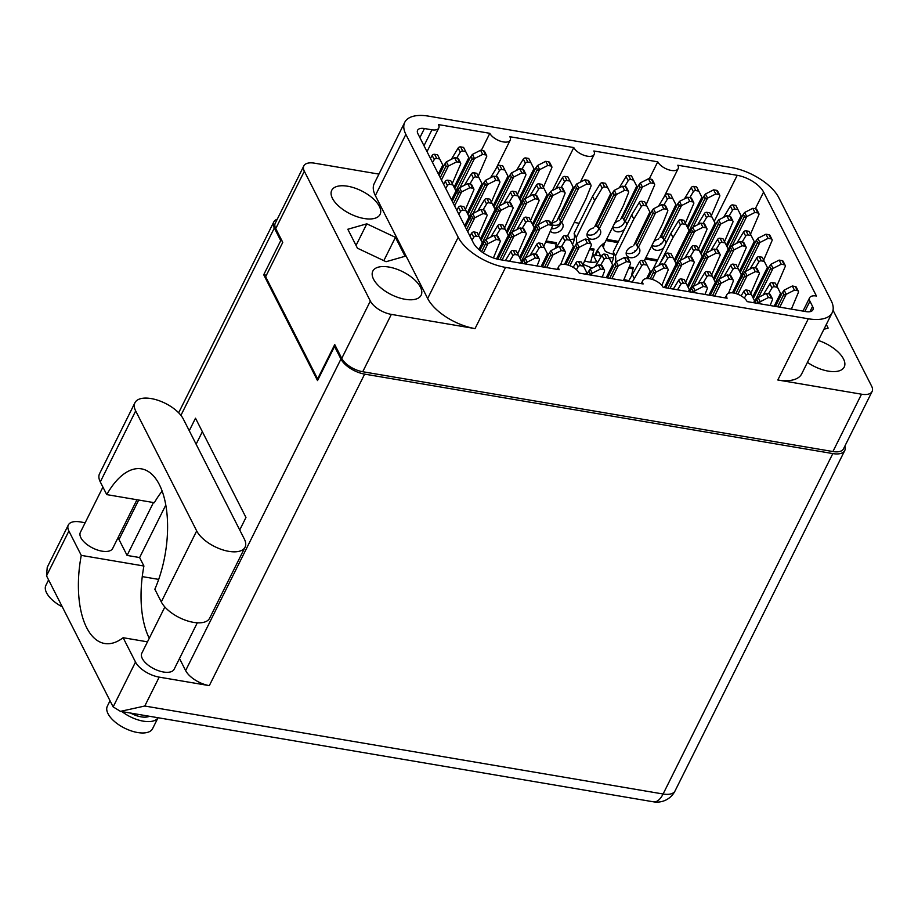 <?xml version="1.0" encoding="UTF-8"?>
<svg xmlns="http://www.w3.org/2000/svg" width="918" height="918" viewBox="0 0 918 918"><rect width="100%" height="100%" fill="white"/><g stroke="black" fill="none" stroke-linecap="round" stroke-linejoin="round"><path stroke-width="1.38" d="M807.438 362.358A27.001 12.806 26.5 0 0 844.216 367.028A27.001 12.806 26.5 0 0 843.493 358.961A27.001 12.806 26.5 0 0 818.351 340.475M373.546 279.198A27.001 12.806 26.5 0 0 398.286 297.547A27.001 12.806 26.5 0 0 421.144 295.217A27.001 12.806 26.5 0 0 420.421 287.15A27.001 12.806 26.5 0 0 395.681 268.79A27.001 12.806 26.5 0 0 372.823 271.12A27.001 12.806 26.5 0 0 373.546 279.198M332.465 198.403A27.001 12.806 26.5 0 0 357.205 216.751A27.001 12.806 26.5 0 0 380.063 214.422A27.001 12.806 26.5 0 0 379.341 206.355A27.001 12.806 26.5 0 0 354.6 187.995A27.001 12.806 26.5 0 0 331.742 190.324A27.001 12.806 26.5 0 0 332.465 198.403M597.021 250.832L597.779 250.958A18.773 8.905 -153.5 0 1 599.454 253.529A18.773 8.905 -153.5 0 1 600.326 255.961L593.085 254.734L596.654 261.745A18.773 8.905 -153.5 0 1 584.858 261.01M424.001 145.721L431.942 129.805L424.426 128.531A11.555 5.474 -153.5 0 0 417.598 130.276A11.555 5.474 -153.5 0 0 417.908 133.73L473.378 242.845A22.525 10.683 -153.5 0 0 499.782 259.622L559.177 269.708A11.555 5.474 26.5 0 1 558.867 266.254A11.555 5.474 26.5 0 1 568.644 265.256A11.555 5.474 26.5 0 1 579.235 273.116L643.139 283.96A11.555 5.474 -153.5 0 1 642.83 280.506A11.555 5.474 -153.5 0 1 652.606 279.508A11.555 5.474 -153.5 0 1 663.198 287.368L727.102 298.212A11.555 5.474 -153.5 0 1 726.792 294.758A11.555 5.474 -153.5 0 1 736.569 293.76A11.555 5.474 -153.5 0 1 747.16 301.609L806.05 311.615A11.555 5.474 -153.5 0 0 812.878 309.859A11.555 5.474 -153.5 0 0 812.568 306.405L809.94 301.23L804.856 311.409M705.632 244.854A22.525 10.683 26.5 0 0 704.817 244.658M660.237 237.028L662.589 237.429M636.782 239.357A11.555 5.474 26.5 0 0 637.631 239.483M574.232 222.431L579.155 223.269M595.071 225.966L597.423 226.367M551.603 224.841A11.555 5.474 26.5 0 0 559.785 223.372L560.703 221.536M536.915 216.097L537.764 216.235M469.706 210.979A11.555 5.474 -153.5 0 1 468.857 210.853M607.567 277.867A41.872 19.852 26.5 0 0 606.913 277.362M591.995 268.171A41.872 19.852 26.5 0 0 583.125 264.476M567.657 260.873A41.872 19.852 26.5 0 0 566.785 260.792M635.141 251.417L634.854 250.843A18.773 8.905 -153.5 0 1 636.071 250.522M651.08 272.382A18.773 8.905 -153.5 0 1 650.196 272.13M611.629 269.708L610.791 269.571M609.208 258.153A18.773 8.905 -153.5 0 1 613.419 257.694M628.819 280.587A18.773 8.905 -153.5 0 1 624.022 279.485M595.977 232.942L595.69 232.369A18.773 8.905 -153.5 0 1 596.907 232.047M613.649 254.332A18.773 8.905 -153.5 0 1 605.352 251.383L602.001 244.796M700.308 262.479L700.021 261.905A18.773 8.905 -153.5 0 1 701.042 261.619M713.481 288.378L713.183 287.804A18.773 8.905 -153.5 0 1 714.204 287.518M572.465 251.234L571.627 251.096M570.044 239.678A18.773 8.905 -153.5 0 1 574.255 239.208M506.38 241.4L506.093 240.826A18.773 8.905 -153.5 0 1 507.115 240.539M467.216 222.913L466.929 222.34A18.773 8.905 -153.5 0 1 467.95 222.064M493.218 215.501L492.92 214.927A18.773 8.905 -153.5 0 1 493.953 214.64M480.389 248.812L480.091 248.239A18.773 8.905 -153.5 0 1 481.124 247.952M532.383 233.975L532.096 233.401A18.773 8.905 -153.5 0 1 533.117 233.126M548.321 254.94A18.773 8.905 -153.5 0 1 547.438 254.688M648.464 277.626L648.016 276.743A18.773 8.905 -153.5 0 1 649.049 276.456M661.144 244.004L660.845 243.431A18.773 8.905 -153.5 0 1 662.073 243.109M674.305 269.903L674.019 269.318A18.773 8.905 -153.5 0 1 675.04 269.043M431.942 129.805A11.555 5.474 26.5 0 0 438.77 128.05A11.555 5.474 26.5 0 0 438.46 124.596L489.833 133.317A11.555 5.474 -153.5 0 0 500.413 141.177A11.555 5.474 -153.5 0 0 510.201 140.179A11.555 5.474 -153.5 0 0 509.892 136.725L573.796 147.569A11.555 5.474 26.5 0 0 584.376 155.429A11.555 5.474 26.5 0 0 594.164 154.431A11.555 5.474 26.5 0 0 593.854 150.977L657.758 161.82L649.244 178.907M657.758 161.82A11.555 5.474 26.5 0 0 668.338 169.681A11.555 5.474 26.5 0 0 678.127 168.683A11.555 5.474 26.5 0 0 677.817 165.229L737.211 175.315A22.525 10.683 -153.5 0 1 763.604 192.091L755.307 208.73M573.796 147.569L552.372 190.542M489.833 133.317L481.319 150.403M833.028 310.238L871.618 386.134A17.901 8.492 26.5 0 1 872.1 391.481L843.516 448.822A17.901 8.492 -153.5 0 1 832.924 451.541L362.736 371.733A17.901 8.492 -153.5 0 1 341.76 358.399L334.737 344.583L317.605 378.939L265.635 276.743L282.767 242.375L275.744 228.571A17.901 8.492 -153.5 0 1 275.262 223.212L303.858 165.871A17.901 8.492 26.5 0 0 304.34 171.23L370.344 301.047A17.901 8.492 26.5 0 0 391.332 314.392L475.042 328.598A40.426 19.163 -153.5 0 1 427.662 298.476L375.347 195.58A40.426 19.163 -153.5 0 1 374.257 183.497L404.769 122.289A40.426 19.163 26.5 0 0 405.871 134.372L375.347 195.58M832.924 451.541L861.52 394.201L777.81 379.995L808.322 318.776L505.554 267.39L475.042 328.598M378.939 174.11L314.438 163.163A17.901 8.492 26.5 0 0 303.858 165.871M404.769 122.289A40.426 19.163 26.5 0 1 428.672 116.161L731.439 167.546A40.426 19.163 26.5 0 1 778.808 197.668L831.123 300.565A40.426 19.163 26.5 0 1 832.213 312.648A40.426 19.163 26.5 0 1 808.322 318.776M802.986 311.087L809.619 297.776A11.555 5.474 26.5 0 1 816.446 296.021L763.604 192.091M809.619 297.776A11.555 5.474 26.5 0 0 809.94 301.23M427.662 298.476L458.185 237.269L405.871 134.372M458.185 237.269A40.426 19.163 26.5 0 0 505.554 267.39M597.779 250.958L595.679 255.17M593.085 254.734L592.73 255.445M632.25 273.208L631.894 273.92M318.282 379.054L317.605 378.939M395.44 237.349L366.81 223.831L347.819 229.259L357.446 248.204L386.076 261.71L405.067 256.283L395.44 237.349L383.816 260.655M823.916 329.298L828.139 328.093L826.315 324.502M832.213 312.648L801.701 373.856A40.426 19.163 -153.5 0 1 777.81 379.995M861.52 394.201A17.901 8.492 26.5 0 0 872.1 391.481M356.046 245.439L366.81 223.831M438.62 174.466L442.786 165.068L438.356 173.95M441.443 180.02L448.42 166.02A6.357 4.716 -27 0 1 448.5 165.986L456.671 161.832L459.62 162.337A2.02 1.503 -27 0 1 460.641 164.081L452.23 183.623M432.527 162.475L434.26 159.606A2.02 1.503 -27 0 1 436.727 158.447L439.688 158.952L442.763 165.011A6.357 4.716 -27 0 1 442.786 165.068M430.416 158.332L432.149 155.463A2.02 1.503 -27 0 1 434.627 154.304L437.576 154.809L439.688 158.952M448.42 166.02L445.655 166.892C446.274 165.114 445.873 164.333 444.461 164.563L446.32 161.878A6.357 4.716 -27 0 1 446.389 161.843L454.559 157.689L457.52 158.194A2.02 1.503 -27 0 1 458.518 158.86L460.629 163.014M456.671 161.832L454.559 157.689M439.079 175.372L444.461 164.563M440.261 177.702L445.655 166.892M151.16 398.573A27.437 13.001 -153.5 0 1 183.302 419.01L244.314 539.004A27.437 13.001 26.5 0 1 245.049 547.197A27.437 13.001 26.5 0 1 221.823 549.561A27.437 13.001 26.5 0 1 196.693 530.914L135.68 410.931A27.437 13.001 -153.5 0 1 134.946 402.727A27.437 13.001 -153.5 0 1 151.16 398.573M130.597 713.079A18.05 8.56 26.5 0 0 141.12 716.843A18.05 8.56 26.5 0 0 149.427 716.269M158.034 717.738L152.572 728.708A25.268 11.98 -153.5 0 1 137.643 732.53A25.268 11.98 -153.5 0 1 114.406 721.422A25.268 11.98 -153.5 0 1 107.349 706.16L110.034 700.755M158.022 717.727A25.268 11.98 -153.5 0 1 143.311 721.158A25.268 11.98 -153.5 0 1 122.014 711.622M62.298 606.855A25.268 11.98 -153.5 0 1 45.9 585.305L48.597 579.901M102.919 487.114L80.382 532.325A18.05 8.56 26.5 0 0 85.431 543.226A18.05 8.56 26.5 0 0 102.024 551.167A18.05 8.56 26.5 0 0 112.684 548.425L136.966 499.736M164.861 606.982L141.831 653.168A18.05 8.56 26.5 0 0 146.869 664.07A18.05 8.56 26.5 0 0 163.461 672.01A18.05 8.56 26.5 0 0 174.133 669.279L197.301 622.794M162.188 491.107A79.418 37.672 99.6 0 0 154.362 502.697L106.74 494.607L100.291 481.927A27.437 13.001 -153.5 0 1 99.546 473.722L134.946 402.727M85.156 522.744L80.279 521.917A20.219 9.582 26.5 0 0 68.334 524.981L47.243 567.301L46.531 575.85L113.155 706.894L135.508 662.062L123.127 637.712L147.477 641.843M135.508 662.062A20.219 9.582 26.5 0 0 159.193 677.128L209.315 685.631A20.219 9.582 -153.5 0 1 185.631 670.576L179.503 658.516M159.193 677.128L144.78 706.022L663.094 794.001L832.821 453.584L364.641 374.119L209.315 685.631M832.821 453.584A20.219 9.582 26.5 0 0 844.767 450.52A20.219 9.582 26.5 0 0 844.881 446.068M185.631 670.576L340.945 359.053L334.542 346.453L335.793 346.671M340.945 359.053A20.219 9.582 26.5 0 0 364.641 374.119M277.27 219.207A20.219 9.582 26.5 0 0 273.782 221.984A20.219 9.582 26.5 0 0 274.321 228.02L280.736 240.619L281.987 240.837M334.542 346.453L317.525 380.58L263.718 274.757L280.736 240.619M149.267 638.262A79.705 37.81 99.6 0 1 143.919 566.016L139.616 557.547L127.086 555.424L119.007 539.532A20.219 9.582 -153.5 0 1 118.192 537.397M127.086 555.424L153.455 502.536M189.257 430.726L195.5 418.206L245.967 517.477L239.724 529.996M142.267 576.607L158.699 579.396M139.616 557.547L165.825 504.98M196.119 444.22L202.362 431.701M263.718 274.757L266.404 275.216M68.334 524.981A20.219 9.582 26.5 0 0 68.884 531.029L46.531 575.85M143.919 566.016L81.266 555.379L68.884 531.029M81.266 555.379A79.705 37.81 -80.4 0 0 104.629 643.495A79.705 37.81 -80.4 0 0 123.127 637.712M144.78 706.022L120.476 711.358L113.155 706.894M106.74 494.607A79.418 37.672 -80.4 0 1 141.464 468.857A79.418 37.672 -80.4 0 1 154.844 589.23L161.293 601.91A27.437 13.001 26.5 0 0 186.423 620.557A27.437 13.001 26.5 0 0 209.648 618.193L245.049 547.197M754.068 302.791L770.236 269.307C770.856 267.528 770.466 266.748 769.055 266.977L770.902 264.292A6.357 4.716 -27 0 1 770.982 264.258L779.153 260.104L782.102 260.609A2.02 1.503 -27 0 1 783.111 261.286L785.211 265.428A2.02 1.503 -27 0 1 785.234 266.495L776.812 286.037M759.22 303.663L760.173 301.758A6.357 4.716 -27 0 1 760.253 301.712L768.423 297.558L771.372 298.063A2.02 1.503 -27 0 1 772.394 299.819L770.145 305.51M753.598 302.711L754.55 300.794A6.357 4.716 -27 0 0 754.516 300.737L749.329 290.536L746.38 290.031A2.02 1.503 -27 0 0 743.913 291.19L741.101 295.837M744.314 298.155L746.013 295.332A2.02 1.503 -27 0 1 748.491 294.173L751.44 294.678M760.173 301.758L757.407 302.63C758.027 300.84 757.625 300.06 756.225 300.289L758.073 297.604A6.357 4.716 -27 0 1 758.142 297.57L766.323 293.416L769.273 293.921A2.02 1.503 -27 0 1 770.282 294.598L772.382 298.74M768.423 297.558L766.323 293.416M754.906 302.929L756.225 300.289M757.075 303.296L757.407 302.63M674.569 260.597L704.749 199.045C705.357 197.255 704.967 196.475 703.555 196.704L705.403 194.019A6.357 4.716 -27 0 1 705.483 193.985L713.653 189.831L716.602 190.336A2.02 1.503 -27 0 1 717.612 191.013L719.723 195.155A2.02 1.503 -27 0 1 719.735 196.222L711.312 215.764M673.353 270.592A7.218 5.359 153 0 0 674.868 269.387M670.542 276.238A7.218 5.359 153 0 0 671.483 276.18M680.272 260.379L694.674 231.485A6.357 4.716 -27 0 1 694.754 231.439L702.924 227.285L705.873 227.79A2.02 1.503 -27 0 1 706.906 229.546L698.483 249.076M674.305 260.092L689.051 230.521A6.357 4.716 -27 0 0 689.016 230.464L683.83 220.263L680.881 219.758A2.02 1.503 -27 0 0 678.413 220.917L670.886 233.367L653.26 268.722M660.294 262.961L672.986 237.51L680.513 225.059A2.02 1.503 -27 0 1 682.992 223.912L685.941 224.405M666.193 284.982L667.03 285.119M694.674 231.485L691.908 232.357C692.528 230.567 692.126 229.798 690.726 230.016L692.574 227.343A6.357 4.716 -27 0 1 692.654 227.297L700.824 223.143L703.773 223.648A2.02 1.503 -27 0 1 704.783 224.325L706.883 228.467M675.992 264.281L677.541 265.841M672.986 237.51L670.886 233.367M702.924 227.285L700.824 223.143M675.028 261.504L690.726 230.016M676.21 263.833L691.908 232.357M666.434 286.313L665.596 286.164M739.736 271.659L754.217 241.583L739.472 271.143M738.52 281.654A7.218 5.359 153 0 0 740.034 280.449M735.708 287.3A7.218 5.359 153 0 0 736.649 287.242M745.439 271.441L759.84 242.547A6.357 4.716 -27 0 1 759.92 242.501L768.091 238.347L771.04 238.852A2.02 1.503 -27 0 1 772.061 240.608L763.65 260.138M742.134 241.985L745.68 236.121A2.02 1.503 -27 0 1 748.159 234.962L751.108 235.467L754.183 241.526A6.357 4.716 -27 0 1 754.217 241.583M736.741 243.27L743.58 231.979A2.02 1.503 -27 0 1 746.047 230.82L748.996 231.325L751.108 235.467M759.84 242.547L757.075 243.419C757.694 241.629 757.293 240.849 755.893 241.078L757.74 238.405A6.357 4.716 -27 0 1 757.809 238.359L765.979 234.205L768.94 234.71A2.02 1.503 -27 0 1 769.938 235.387L772.049 239.529M741.159 275.343L742.708 276.903M768.091 238.347L765.979 234.205M740.195 272.566L755.893 241.078M732.426 292.853L757.075 243.419M688.902 291.729L705.081 258.256C705.69 256.466 705.299 255.686 703.888 255.915L705.735 253.23A6.357 4.716 -27 0 1 705.816 253.196L713.986 249.042L716.935 249.547A2.02 1.503 -27 0 1 717.945 250.224L720.056 254.366A2.02 1.503 -27 0 1 720.068 255.433L711.645 274.975M694.065 292.601L695.018 290.696A6.357 4.716 -27 0 1 695.087 290.65L703.257 286.496L706.206 287.001A2.02 1.503 -27 0 1 707.239 288.757L704.978 294.46M688.431 291.649L689.384 289.732A6.357 4.716 -27 0 0 689.349 289.675L684.162 279.474L681.213 278.969A2.02 1.503 -27 0 0 678.746 280.128L673.33 289.078M677.507 289.79L680.846 284.27A2.02 1.503 -27 0 1 683.325 283.111L686.274 283.616M695.018 290.696L692.241 291.568C692.86 289.778 692.47 289.009 691.059 289.227L692.906 286.554A6.357 4.716 -27 0 1 692.987 286.508L701.157 282.354L704.106 282.859A2.02 1.503 -27 0 1 705.116 283.536L707.216 287.678M703.257 286.496L701.157 282.354M689.739 291.867L691.059 289.227M691.908 292.234L692.241 291.568M732.92 292.899L741.377 274.895A6.357 4.716 -27 0 0 741.354 274.849L736.167 264.636L733.218 264.143A2.02 1.503 -27 0 0 730.739 265.291L723.912 276.582M737.854 294.23L747.011 275.859A6.357 4.716 -27 0 1 747.091 275.813L755.262 271.671L758.211 272.164A2.02 1.503 -27 0 1 759.232 273.92L750.809 293.45M729.305 275.308L732.851 269.433A2.02 1.503 -27 0 1 735.318 268.286L738.267 268.779M747.011 275.859L744.246 276.731C744.865 274.952 744.464 274.172 743.052 274.39L744.9 271.717A6.357 4.716 -27 0 1 744.98 271.671L753.15 267.517L756.099 268.022A2.02 1.503 -27 0 1 757.109 268.699L759.22 272.841M755.262 271.671L753.15 267.517M733.757 293.037L743.052 274.39M735.857 293.542L744.246 276.731M664.861 287.644L676.21 263.845L664.38 287.563M670.014 288.516L681.845 264.797A6.357 4.716 -27 0 1 681.925 264.763L690.095 260.609L693.044 261.102A2.02 1.503 -27 0 1 694.065 262.858L685.654 282.388M664.139 264.246L667.684 258.383A2.02 1.503 -27 0 1 670.151 257.224L673.112 257.717L676.187 263.787A6.357 4.716 -27 0 1 676.21 263.845M658.745 265.52L665.573 254.24A2.02 1.503 -27 0 1 668.052 253.081L671.001 253.575L673.112 257.717M681.845 264.797L679.079 265.669C679.699 263.891 679.297 263.11 677.886 263.328L679.745 260.655A6.357 4.716 -27 0 1 679.813 260.609L687.984 256.466L690.933 256.96A2.02 1.503 -27 0 1 691.942 257.637L694.054 261.779M690.095 260.609L687.984 256.466M665.699 287.793L677.886 263.328M667.868 288.16L679.079 265.669M713.734 279.072L743.913 217.52C744.521 215.741 744.131 214.961 742.719 215.179L744.567 212.506A6.357 4.716 -27 0 1 744.647 212.46L752.817 208.317L755.766 208.811A2.02 1.503 -27 0 1 756.776 209.488L758.888 213.63A2.02 1.503 -27 0 1 758.899 214.709L750.476 234.239M712.529 289.078A7.218 5.359 153 0 0 714.032 287.873M709.717 294.712A7.218 5.359 153 0 0 710.647 294.655M719.437 278.865L733.849 249.96A6.357 4.716 -27 0 1 733.918 249.925L742.088 245.772L745.049 246.265A2.02 1.503 -27 0 1 746.07 248.021L737.647 267.551M713.47 278.567L728.215 249.007A6.357 4.716 -27 0 0 728.181 248.95L722.994 238.737L720.045 238.244A2.02 1.503 -27 0 0 717.578 239.403L710.75 250.694M716.132 249.409L719.678 243.545A2.02 1.503 -27 0 1 722.156 242.386L725.105 242.891M733.849 249.96L731.072 250.832C731.692 249.053 731.302 248.273 729.89 248.503L731.738 245.817A6.357 4.716 -27 0 1 731.818 245.783L739.988 241.629L742.937 242.123A2.02 1.503 -27 0 1 743.947 242.8L746.047 246.942M715.156 282.755L716.717 284.328M742.088 245.772L739.988 241.629M714.193 279.979L729.89 248.503M708.994 295.137L731.072 250.832M594.657 226.815L610.711 193.572L594.657 226.815M593.579 227.928A7.218 5.359 153 0 0 587.6 232.426A7.218 5.359 153 0 0 587.428 236.764A7.218 5.359 153 0 0 593.648 239.15A7.218 5.359 153 0 0 600.131 234.56A7.218 5.359 153 0 0 600.303 230.223A7.218 5.359 153 0 0 599.213 228.892L616.345 194.524A6.357 4.716 -27 0 1 616.426 194.49L624.596 190.336L627.545 190.829A2.02 1.503 -27 0 1 628.566 192.585L623.483 205.448L605.065 242.386A23.099 17.132 153 0 0 596.298 252.163A23.099 17.132 153 0 0 595.116 255.078M587.015 234.365A7.218 5.359 153 0 0 598.02 230.407A7.218 5.359 153 0 0 598.628 228.238M576.171 244.314A23.099 17.132 153 0 0 576.24 237.498L594.657 200.549L602.185 188.11A2.02 1.503 -27 0 1 604.652 186.951L607.613 187.456L610.688 193.514A6.357 4.716 -27 0 1 610.711 193.572M590.125 248.411L594.107 249.088L590.618 262.215M572.476 244.475A23.099 17.132 153 0 0 574.129 233.356L592.546 196.406L600.074 183.967A2.02 1.503 -27 0 1 602.552 182.808L605.501 183.302L607.613 187.456M616.345 194.524L613.58 195.396C614.199 193.618 613.798 192.837 612.386 193.067L614.245 190.382A6.357 4.716 -27 0 1 614.314 190.347L622.484 186.193L625.445 186.687A2.02 1.503 -27 0 1 626.443 187.364L628.555 191.506M612.386 193.067L596.47 224.99L599.213 228.892M594.657 200.549L592.546 196.406M576.24 237.498L574.129 233.356M624.596 190.336L622.484 186.193M597.664 227.32L613.58 195.396M593.785 250.327L589.643 249.616M709.465 295.217L715.374 282.319A6.357 4.716 -27 0 0 715.351 282.262L710.165 272.061L707.216 271.556A2.02 1.503 -27 0 0 704.737 272.715L697.909 284.006M714.617 296.089L721.009 283.272A6.357 4.716 -27 0 1 721.089 283.237L729.259 279.083L732.208 279.588A2.02 1.503 -27 0 1 733.23 281.333L728.502 293.278M703.303 282.721L706.849 276.857A2.02 1.503 -27 0 1 709.327 275.698L712.276 276.203M721.009 283.272L718.243 284.144C718.863 282.365 718.461 281.585 717.05 281.815L718.909 279.129A6.357 4.716 -27 0 1 718.978 279.095L727.148 274.941L730.108 275.446A2.02 1.503 -27 0 1 731.107 276.123L733.218 280.265M729.259 279.083L727.148 274.941M710.303 295.355L717.05 281.815M712.471 295.722L718.243 284.144M647.087 278.556L650.219 271.258L646.559 278.579M652.262 279.393L655.842 272.21A6.357 4.716 -27 0 1 655.922 272.176L664.093 268.022L667.042 268.526A2.02 1.503 -27 0 1 668.063 270.271L661.844 285.406M632.227 282.113L641.682 265.795A2.02 1.503 -27 0 1 644.161 264.636L647.11 265.141L650.185 271.2A6.357 4.716 -27 0 1 650.219 271.258M628.382 281.459L639.582 261.653A2.02 1.503 -27 0 1 642.049 260.494L644.998 260.999L647.11 265.141M655.842 272.21L653.077 273.082C653.696 271.303 653.295 270.523 651.895 270.753L653.742 268.067A6.357 4.716 -27 0 1 653.811 268.033L661.993 263.879L664.942 264.384A2.02 1.503 -27 0 1 665.952 265.061L668.052 269.203M634.154 278.246L632.043 274.103M664.093 268.022L661.993 263.879M647.993 278.567L651.895 270.753M650.196 278.854L653.077 273.082M752.898 297.558L767.379 267.482L752.645 297.042M758.601 297.34L773.013 268.435A6.357 4.716 -27 0 1 773.082 268.4L781.252 264.246L784.213 264.751A2.02 1.503 -27 0 1 785.211 265.428M755.296 267.884L758.842 262.02A2.02 1.503 -27 0 1 761.32 260.861L764.269 261.366L767.345 267.425A6.357 4.716 -27 0 1 767.379 267.482M749.914 269.169L756.742 257.878A2.02 1.503 -27 0 1 759.209 256.719L762.17 257.224L764.269 261.366M773.013 268.435L770.236 269.307M754.321 301.23L755.881 302.802M781.252 264.246L779.153 260.104M753.357 298.453L769.055 266.977M687.731 286.496L717.91 224.933C718.53 223.154 718.128 222.374 716.717 222.604L718.576 219.918A6.357 4.716 -27 0 1 718.645 219.884L726.815 215.73L729.776 216.235A2.02 1.503 -27 0 1 730.774 216.912L732.885 221.054A2.02 1.503 -27 0 1 732.897 222.122L724.486 241.663M693.434 286.278L707.847 257.373A6.357 4.716 -27 0 1 707.916 257.338L716.097 253.184L719.046 253.689A2.02 1.503 -27 0 1 720.056 254.366M687.479 285.98L702.213 256.42A6.357 4.716 -27 0 0 702.19 256.363L697.003 246.162L694.054 245.657A2.02 1.503 -27 0 0 691.575 246.816L684.748 258.107M690.129 256.822L693.687 250.958A2.02 1.503 -27 0 1 696.154 249.799L699.103 250.304M707.847 257.373L705.081 258.256M689.166 290.168L690.715 291.74M716.097 253.184L713.986 249.042M688.19 287.403L703.888 255.915M659.824 237.865L675.877 204.634L659.824 237.865M652.182 245.427A7.218 5.359 153 0 0 663.186 241.468A7.218 5.359 153 0 0 663.794 239.3M652.331 244.601A7.218 5.359 153 0 0 652.595 247.826A7.218 5.359 153 0 0 663.725 247.722M658.745 238.99A7.218 5.359 153 0 0 653.421 242.421M665.906 243.35A7.218 5.359 153 0 0 665.47 241.285A7.218 5.359 153 0 0 664.38 239.954L681.512 205.586A6.357 4.716 -27 0 1 681.592 205.552L689.762 201.398L692.711 201.891A2.02 1.503 -27 0 1 693.733 203.647L685.321 223.177M663.806 205.035L667.352 199.172A2.02 1.503 -27 0 1 669.819 198.013L672.768 198.506L675.855 204.576A6.357 4.716 -27 0 1 675.877 204.634M645.733 257.843L657.667 259.874M658.413 206.321L665.24 195.029A2.02 1.503 -27 0 1 667.719 193.87L670.668 194.364L672.768 198.506M681.512 205.586L678.746 206.458C679.366 204.68 678.964 203.899 677.553 204.129L679.412 201.444A6.357 4.716 -27 0 1 679.481 201.398L687.651 197.255L690.6 197.749A2.02 1.503 -27 0 1 691.61 198.426L693.721 202.568M677.553 204.129L661.637 236.041L664.38 239.954M689.762 201.398L687.651 197.255M662.83 238.382L678.746 206.458M657.07 261.068L645.147 259.014M633.822 245.29L649.887 212.047L633.822 245.29M626.179 252.852A7.218 5.359 153 0 0 637.195 248.893A7.218 5.359 153 0 0 637.792 246.724M632.743 246.414A7.218 5.359 153 0 0 626.764 250.912A7.218 5.359 153 0 0 626.592 255.238A7.218 5.359 153 0 0 632.812 257.637A7.218 5.359 153 0 0 639.295 253.035A7.218 5.359 153 0 0 639.467 248.698A7.218 5.359 153 0 0 638.377 247.367L655.509 212.999A6.357 4.716 -27 0 1 655.59 212.965L663.76 208.811L666.709 209.315A2.02 1.503 -27 0 1 667.73 211.06L662.647 223.923L644.229 260.861M615.335 262.789A23.099 17.132 153 0 0 615.404 255.973L633.822 219.035L641.349 206.584A2.02 1.503 -27 0 1 643.828 205.425L646.777 205.93L649.852 211.989A6.357 4.716 -27 0 1 649.887 212.047M629.289 266.886L633.282 267.563L631.641 274.918M611.64 262.95A23.099 17.132 153 0 0 613.293 251.83L631.71 214.892L639.249 202.442A2.02 1.503 -27 0 1 641.716 201.283L644.665 201.788L646.777 205.93M655.509 212.999L652.744 213.871C653.364 212.092 652.962 211.312 651.562 211.542L653.409 208.856A6.357 4.716 -27 0 1 653.478 208.822L661.649 204.668L664.609 205.173A2.02 1.503 -27 0 1 665.607 205.85L667.719 209.993M651.562 211.542L635.646 243.465L638.377 247.367M633.822 219.035L631.71 214.892M615.404 255.973L613.293 251.83M663.76 208.811L661.649 204.668M636.828 245.794L652.744 213.871M632.95 268.813L628.807 268.09M700.572 253.184L715.042 223.108L700.308 252.668M699.355 263.179A7.218 5.359 153 0 0 700.87 261.974M696.544 268.813A7.218 5.359 153 0 0 697.485 268.767M706.263 252.966L720.676 224.061A6.357 4.716 -27 0 1 720.756 224.026L728.926 219.872L731.875 220.377A2.02 1.503 -27 0 1 732.885 221.054M702.97 223.51L706.516 217.646A2.02 1.503 -27 0 1 708.983 216.487L711.943 216.992L715.019 223.051A6.357 4.716 -27 0 1 715.042 223.108M692.183 277.557L693.021 277.706M697.577 224.795L704.404 213.504A2.02 1.503 -27 0 1 706.883 212.345L709.832 212.85L711.943 216.992M720.676 224.061L717.91 224.933M701.995 256.856L703.544 258.428M728.926 219.872L726.815 215.73M701.031 254.079L716.717 222.604M692.436 278.888L691.598 278.751M620.66 219.391L636.713 186.147L620.66 219.391M613.017 226.953A7.218 5.359 153 0 0 624.022 222.994A7.218 5.359 153 0 0 624.63 220.825M613.167 226.126A7.218 5.359 153 0 0 613.431 229.351A7.218 5.359 153 0 0 624.561 229.248M619.581 220.515A7.218 5.359 153 0 0 614.257 223.935M626.742 224.864A7.218 5.359 153 0 0 626.305 222.799A7.218 5.359 153 0 0 625.215 221.468L642.348 187.111A6.357 4.716 -27 0 1 642.428 187.065L650.598 182.911L653.547 183.416A2.02 1.503 -27 0 1 654.568 185.172L646.146 204.703M624.642 186.561L628.187 180.685A2.02 1.503 -27 0 1 630.655 179.526L633.604 180.031L636.69 186.09A6.357 4.716 -27 0 1 636.713 186.147M602.3 245.381L603 243.936M606.568 239.368L618.502 241.388M619.248 187.834L626.076 176.543A2.02 1.503 -27 0 1 628.555 175.384L631.504 175.889L633.604 180.031M642.348 187.111L639.582 187.983C640.19 186.193 639.8 185.425 638.389 185.643L640.236 182.969A6.357 4.716 -27 0 1 640.316 182.923L648.487 178.769L651.436 179.274A2.02 1.503 -27 0 1 652.446 179.951L654.557 184.093M638.389 185.643L622.473 217.566L625.215 221.468M650.598 182.911L648.487 178.769M623.666 219.907L639.582 187.983M617.906 242.593L605.983 240.539M604.526 242.765L603.378 247.504M687.398 227.285L701.88 197.209L687.146 226.769M686.194 237.28A7.218 5.359 153 0 0 687.708 236.075M683.382 242.926A7.218 5.359 153 0 0 684.312 242.868M693.101 227.067L707.514 198.173A6.357 4.716 -27 0 1 707.583 198.127L715.765 193.973L718.714 194.478A2.02 1.503 -27 0 1 719.723 195.155M689.797 197.611L693.354 191.747A2.02 1.503 -27 0 1 695.821 190.588L698.77 191.093L701.857 197.152A6.357 4.716 -27 0 1 701.88 197.209M679.022 251.658L679.859 251.807M684.415 198.896L691.243 187.605A2.02 1.503 -27 0 1 693.71 186.446L696.67 186.951L698.77 191.093M707.514 198.173L704.749 199.045M688.821 230.969L690.382 232.529M715.765 193.973L713.653 189.831M687.857 228.192L703.555 196.704M679.263 252.989L678.425 252.852M726.563 245.76L741.044 215.696L726.31 245.255M725.358 255.766A7.218 5.359 153 0 0 726.872 254.55M722.546 261.401A7.218 5.359 153 0 0 723.487 261.343M732.266 245.542L746.678 216.648A6.357 4.716 -27 0 1 746.759 216.602L754.929 212.46L757.878 212.953A2.02 1.503 -27 0 1 758.888 213.63M728.972 216.097L732.518 210.233A2.02 1.503 -27 0 1 734.985 209.074L737.934 209.568L741.021 215.638A6.357 4.716 -27 0 1 741.044 215.696M718.186 270.144L719.024 270.282M723.579 217.371L730.407 206.08A2.02 1.503 -27 0 1 732.885 204.932L735.834 205.425L737.934 209.568M746.678 216.648L743.913 217.52M727.997 249.444L729.546 251.004M754.929 212.46L752.817 208.317M727.022 246.667L742.719 215.179M718.438 271.476L717.589 271.326M774.631 306.279L780.541 293.381L774.149 306.199M779.784 307.151L786.175 294.334A6.357 4.716 -27 0 1 786.256 294.299L794.426 290.145L797.375 290.65A2.02 1.503 -27 0 1 798.396 292.394L791.385 309.125M768.469 293.783L772.015 287.919A2.02 1.503 -27 0 1 774.482 286.76L777.443 287.265L780.518 293.324A6.357 4.716 -27 0 1 780.541 293.381M763.076 295.068L769.904 283.777A2.02 1.503 -27 0 1 772.382 282.618L775.331 283.123L777.443 287.265M786.175 294.334L783.41 295.206C784.029 293.427 783.628 292.647 782.216 292.876L784.075 290.191A6.357 4.716 -27 0 1 784.144 290.157L792.314 286.003L795.263 286.496A2.02 1.503 -27 0 1 796.273 287.173L798.385 291.316M794.426 290.145L792.314 286.003M775.469 306.417L782.216 292.876M777.638 306.784L783.41 295.206M454.307 187.72L468.788 157.644L454.054 187.215M453.102 197.714A7.218 5.359 153 0 0 454.617 196.509M460.01 187.501L474.422 158.607A6.357 4.716 -27 0 1 474.503 158.562L482.673 154.419L485.622 154.912A2.02 1.503 -27 0 1 486.643 156.668L478.221 176.199M456.716 158.057L460.262 152.181A2.02 1.503 -27 0 1 462.729 151.034L465.678 151.527L468.765 157.598A6.357 4.716 -27 0 1 468.788 157.644M451.323 159.33L458.151 148.039A2.02 1.503 -27 0 1 460.629 146.891L463.579 147.385L465.678 151.527M474.422 158.607L471.657 159.48C472.265 157.701 471.875 156.921 470.464 157.139L472.311 154.465A6.357 4.716 -27 0 1 472.391 154.419L480.562 150.265L483.511 150.77A2.02 1.503 -27 0 1 484.52 151.447L486.632 155.59M455.741 191.403L457.29 192.964M482.673 154.419L480.562 150.265M454.766 188.626L470.464 157.139M451.53 199.849L471.657 159.48M519.473 198.781L533.955 168.705L519.221 198.265M518.268 208.776A7.218 5.359 153 0 0 519.783 207.571M515.457 214.422A7.218 5.359 153 0 0 516.386 214.364M525.176 198.563L539.589 169.669A6.357 4.716 -27 0 1 539.658 169.623L547.839 165.469L550.789 165.974A2.02 1.503 -27 0 1 551.81 167.73L543.387 187.261M521.872 169.119L525.429 163.243A2.02 1.503 -27 0 1 527.896 162.096L530.845 162.589L533.932 168.648A6.357 4.716 -27 0 1 533.955 168.705M511.096 223.166L511.934 223.303M516.49 170.392L523.317 159.101A2.02 1.503 -27 0 1 525.784 157.942L528.745 158.447L530.845 162.589M539.589 169.669L536.812 170.541C537.432 168.751 537.041 167.983 535.63 168.201L537.478 165.527A6.357 4.716 -27 0 1 537.558 165.481L545.728 161.327L548.677 161.832A2.02 1.503 -27 0 1 549.687 162.509L551.798 166.651M520.896 202.465L522.457 204.025M547.839 165.469L545.728 161.327M519.932 199.688L535.63 168.201M506.38 231.588L536.812 170.541M511.337 224.497L510.5 224.348M467.48 213.619L481.961 183.543L467.216 213.102M466.264 223.613A7.218 5.359 153 0 0 467.778 222.408M473.183 213.401L487.584 184.507A6.357 4.716 -27 0 1 487.665 184.461L495.835 180.307L498.784 180.812A2.02 1.503 -27 0 1 499.805 182.556L491.394 202.098M469.878 183.944L473.424 178.081A2.02 1.503 -27 0 1 475.903 176.922L478.852 177.426L481.927 183.485A6.357 4.716 -27 0 1 481.961 183.543M464.485 185.229L471.313 173.938A2.02 1.503 -27 0 1 473.791 172.779L476.74 173.284L478.852 177.426M487.584 184.507L484.819 185.379C485.438 183.589 485.037 182.808 483.637 183.038L485.484 180.353A6.357 4.716 -27 0 1 485.553 180.318L493.723 176.164L496.684 176.669A2.02 1.503 -27 0 1 497.682 177.346L499.794 181.489M468.903 217.302L470.452 218.863M495.835 180.307L493.723 176.164M467.939 214.525L483.637 183.038M464.692 225.748L484.819 185.379M532.647 224.68L547.117 194.605L532.383 224.164M531.43 234.675A7.218 5.359 153 0 0 532.945 233.47M528.619 240.321A7.218 5.359 153 0 0 529.56 240.264M538.338 224.462L552.751 195.557A6.357 4.716 -27 0 1 552.831 195.523L561.001 191.369L563.95 191.873A2.02 1.503 -27 0 1 564.972 193.618L559.888 206.481L551.167 223.969M535.045 195.006L538.591 189.142A2.02 1.503 -27 0 1 541.058 187.983L544.018 188.488L547.094 194.547A6.357 4.716 -27 0 1 547.117 194.605M524.258 249.053L525.096 249.203M529.652 196.291L536.479 185A2.02 1.503 -27 0 1 538.958 183.841L541.907 184.346L544.018 188.488M552.751 195.557L549.985 196.441C550.605 194.65 550.203 193.87 548.792 194.1L550.651 191.414A6.357 4.716 -27 0 1 550.72 191.38L558.89 187.226L561.85 187.731A2.02 1.503 -27 0 1 562.849 188.408L564.96 192.55M534.069 228.352L535.619 229.925M561.001 191.369L558.89 187.226M533.106 225.576L548.792 194.1M519.554 257.476L549.985 196.441M524.511 250.384L523.673 250.247M493.471 206.194L507.952 176.13L493.218 205.689M492.266 216.2A7.218 5.359 153 0 0 493.781 214.996M489.455 221.835A7.218 5.359 153 0 0 490.396 221.789M499.174 205.988L513.587 177.082A6.357 4.716 -27 0 1 513.667 177.048L521.837 172.894L524.786 173.387A2.02 1.503 -27 0 1 525.807 175.143L517.396 194.673M495.881 176.531L499.426 170.668A2.02 1.503 -27 0 1 501.894 169.509L504.843 170.014L507.929 176.072A6.357 4.716 -27 0 1 507.952 176.13M485.094 230.579L485.932 230.716M490.487 177.817L497.315 166.525A2.02 1.503 -27 0 1 499.794 165.366L502.743 165.871L504.843 170.014M513.587 177.082L510.821 177.954C511.441 176.176 511.039 175.395 509.628 175.625L511.475 172.94A6.357 4.716 -27 0 1 511.555 172.905L519.726 168.751L522.675 169.245A2.02 1.503 -27 0 1 523.685 169.922L525.796 174.064M494.905 209.878L496.454 211.45M521.837 172.894L519.726 168.751M493.93 207.101L509.628 175.625M480.378 239.001L510.821 177.954M485.347 231.91L484.509 231.772M519.806 257.992L534.287 227.916A6.357 4.716 -27 0 0 534.265 227.859L529.078 217.658L526.129 217.153A2.02 1.503 -27 0 0 523.65 218.312L516.823 229.603M525.509 257.774L539.922 228.88A6.357 4.716 -27 0 1 539.991 228.834L548.172 224.68L551.121 225.185A2.02 1.503 -27 0 1 552.143 226.941L543.72 246.472M522.204 228.318L525.762 222.454A2.02 1.503 -27 0 1 528.229 221.295L531.178 221.8M539.922 228.88L537.156 229.752C537.764 227.962 537.374 227.194 535.963 227.412L537.81 224.738A6.357 4.716 -27 0 1 537.891 224.692L546.061 220.538L549.01 221.043A2.02 1.503 -27 0 1 550.02 221.72L552.131 225.862M521.24 261.676L522.79 263.236M548.172 224.68L546.061 220.538M520.265 258.899L535.963 227.412M520.506 263.145L537.156 229.752M464.956 226.253L469.121 216.855A6.357 4.716 -27 0 0 469.098 216.797L463.911 206.596L460.962 206.091A2.02 1.503 -27 0 0 458.484 207.25L456.751 210.13M467.778 231.818L474.755 217.818A6.357 4.716 -27 0 1 474.836 217.773L483.006 213.619L485.955 214.123A2.02 1.503 -27 0 1 486.976 215.879L478.553 235.41M458.851 214.273L460.595 211.392A2.02 1.503 -27 0 1 463.062 210.245L466.011 210.738M474.755 217.818L471.99 218.691C472.598 216.9 472.208 216.132 470.796 216.35L472.644 213.676A6.357 4.716 -27 0 1 472.724 213.63L480.894 209.476L483.843 209.981A2.02 1.503 -27 0 1 484.853 210.658L486.965 214.801M483.006 213.619L480.894 209.476M465.415 227.159L470.796 216.35M466.596 229.5L471.99 218.691M606.706 277.775L612.616 264.877L606.224 277.695M611.858 278.647L618.25 265.83A6.357 4.716 -27 0 1 618.33 265.795L626.501 261.641L629.45 262.146A2.02 1.503 -27 0 1 630.471 263.891L623.46 280.621M600.544 265.279L604.09 259.415A2.02 1.503 -27 0 1 606.557 258.256L609.518 258.761L612.593 264.82A6.357 4.716 -27 0 1 612.616 264.877M595.151 266.564L601.979 255.273A2.02 1.503 -27 0 1 604.457 254.114L607.406 254.619L609.518 258.761M618.25 265.83L615.485 266.702C616.104 264.923 615.703 264.143 614.291 264.373L616.15 261.687A6.357 4.716 -27 0 1 616.219 261.653L624.389 257.499L627.338 258.004A2.02 1.503 -27 0 1 628.348 258.681L630.459 262.823M626.501 261.641L624.389 257.499M607.544 277.913L614.291 264.373M609.713 278.28L615.485 266.702M541.54 266.713L547.449 253.816L541.069 266.633M546.692 267.586L553.084 254.768A6.357 4.716 -27 0 1 553.164 254.734L561.334 250.58L564.283 251.084A2.02 1.503 -27 0 1 565.304 252.829L560.577 264.774M535.378 254.217L538.923 248.353A2.02 1.503 -27 0 1 541.39 247.194L544.351 247.699L547.426 253.758A6.357 4.716 -27 0 1 547.449 253.816M529.984 255.502L536.812 244.211A2.02 1.503 -27 0 1 539.291 243.052L542.24 243.557L544.351 247.699M553.084 254.768L550.318 255.64C550.938 253.861 550.536 253.081 549.125 253.311L550.984 250.625A6.357 4.716 -27 0 1 551.052 250.591L559.223 246.437L562.183 246.942A2.02 1.503 -27 0 1 563.182 247.619L565.293 251.762M561.334 250.58L559.223 246.437M542.377 266.851L549.125 253.311M544.546 267.23L550.318 255.64M557.065 220.435L573.119 187.192L557.065 220.435M551.454 228.674A7.218 5.359 153 0 0 560.428 224.026A7.218 5.359 153 0 0 561.036 221.858M550.433 231.256A7.218 5.359 153 0 0 556.721 232.633A7.218 5.359 153 0 0 562.539 228.169A7.218 5.359 153 0 0 562.7 223.843A7.218 5.359 153 0 0 561.621 222.512L578.753 188.144A6.357 4.716 -27 0 1 578.833 188.11L587.004 183.956L589.953 184.449A2.02 1.503 -27 0 1 590.974 186.205L585.879 199.068L567.462 236.006M555.987 221.548A7.218 5.359 153 0 0 551.293 224.221M561.047 187.593L564.593 181.73A2.02 1.503 -27 0 1 567.06 180.571L570.009 181.064L573.096 187.134A6.357 4.716 -27 0 1 573.119 187.192M546.451 240.998L556.515 242.696L555.287 248.434M555.654 188.878L562.482 177.587A2.02 1.503 -27 0 1 564.96 176.428L567.909 176.922L570.009 181.064M578.753 188.144L575.988 189.016C576.596 187.238 576.206 186.457 574.794 186.687L576.642 184.002A6.357 4.716 -27 0 1 576.722 183.967L584.892 179.813L587.841 180.307A2.02 1.503 -27 0 1 588.851 180.984L590.962 185.126M574.794 186.687L558.878 218.599L561.621 222.512M587.004 183.956L584.892 179.813M560.072 220.94L575.988 189.016M556.193 243.947L545.866 242.168M480.642 239.518L495.123 209.442A6.357 4.716 -27 0 0 495.089 209.384L489.914 199.183L486.953 198.678A2.02 1.503 -27 0 0 484.486 199.837L477.658 211.129M479.437 249.512A7.218 5.359 153 0 0 480.94 248.308M486.345 239.3L500.758 210.394A6.357 4.716 -27 0 1 500.826 210.36L508.997 206.206L511.957 206.711A2.02 1.503 -27 0 1 512.978 208.455L504.556 227.997M483.04 209.843L486.586 203.98A2.02 1.503 -27 0 1 489.064 202.821L492.014 203.326M500.758 210.394L497.981 211.266C498.6 209.488 498.21 208.707 496.799 208.937L498.646 206.252A6.357 4.716 -27 0 1 498.726 206.217L506.897 202.063L509.846 202.568A2.02 1.503 -27 0 1 510.856 203.245L512.955 207.388M482.065 243.19L483.625 244.762M508.997 206.206L506.897 202.063M481.101 240.413L496.799 208.937M478.898 249.558L497.981 211.266M564.995 264.407L573.452 246.403L564.501 264.35M569.929 265.727L579.086 247.355A6.357 4.716 -27 0 1 579.166 247.321L587.336 243.167L590.285 243.66A2.02 1.503 -27 0 1 591.307 245.416L582.884 264.946M561.38 246.804L564.926 240.941A2.02 1.503 -27 0 1 567.393 239.782L570.342 240.275L573.429 246.345A6.357 4.716 -27 0 1 573.452 246.403M555.987 248.089L562.814 236.798A2.02 1.503 -27 0 1 565.293 235.639L568.242 236.133L570.342 240.275M579.086 247.355L576.32 248.227C576.94 246.449 576.538 245.668 575.127 245.886L576.974 243.213A6.357 4.716 -27 0 1 577.055 243.167L585.225 239.024L588.174 239.518A2.02 1.503 -27 0 1 589.184 240.195L591.295 244.337M587.336 243.167L585.225 239.024M565.832 264.533L575.127 245.886M567.932 265.038L576.32 248.227M496.982 259.037L523.983 203.853C524.603 202.075 524.201 201.294 522.801 201.512L524.648 198.839A6.357 4.716 -27 0 1 524.717 198.793L532.899 194.65L535.848 195.144A2.02 1.503 -27 0 1 536.858 195.821L538.958 199.963A2.02 1.503 -27 0 1 538.969 201.042L530.558 220.572M502.089 260.024L513.919 236.293A6.357 4.716 -27 0 1 514 236.259L522.17 232.105L525.119 232.598A2.02 1.503 -27 0 1 526.14 234.354L517.729 253.884M496.535 258.91L508.285 235.341A6.357 4.716 -27 0 0 508.262 235.283L503.075 225.071L500.126 224.577A2.02 1.503 -27 0 0 497.648 225.736L490.82 237.028M496.213 235.742L499.759 229.879A2.02 1.503 -27 0 1 502.226 228.72L505.187 229.225M513.919 236.293L511.154 237.165C511.774 235.387 511.372 234.606 509.96 234.836L511.819 232.151A6.357 4.716 -27 0 1 511.888 232.116L520.058 227.962L523.008 228.456A2.02 1.503 -27 0 1 524.017 229.133L526.129 233.275M522.17 232.105L520.058 227.962M497.797 259.232L509.96 234.836M499.943 259.656L511.154 237.165M586.143 274.287L586.625 272.29L585.673 274.207M591.295 275.159L592.248 273.254A6.357 4.716 -27 0 1 592.328 273.208L600.498 269.054L603.447 269.559A2.02 1.503 -27 0 1 604.469 271.315L602.219 277.018M576.389 269.651L578.088 266.828A2.02 1.503 -27 0 1 580.566 265.681L583.515 266.174L586.591 272.233A6.357 4.716 -27 0 1 586.625 272.29M573.176 267.333L575.988 262.686A2.02 1.503 -27 0 1 578.455 261.527L581.404 262.032L583.515 266.174M592.248 273.254L589.482 274.126C590.102 272.336 589.7 271.567 588.3 271.785L590.148 269.112A6.357 4.716 -27 0 1 590.217 269.066L598.398 264.912L601.347 265.417A2.02 1.503 -27 0 1 602.357 266.094L604.457 270.236M600.498 269.054L598.398 264.912M586.981 274.425L588.3 271.785M589.149 274.792L589.482 274.126M451.782 200.365L455.959 190.967A6.357 4.716 -27 0 0 455.925 190.91L450.738 180.697L447.789 180.203A2.02 1.503 -27 0 0 445.322 181.362L443.578 184.231M454.605 205.919L461.593 191.919A6.357 4.716 -27 0 1 461.662 191.885L469.832 187.731L472.781 188.224A2.02 1.503 -27 0 1 473.814 189.98L465.392 209.511M445.689 188.374L447.422 185.505A2.02 1.503 -27 0 1 449.9 184.346L452.849 184.839M461.593 191.919L458.816 192.791C459.436 191.013 459.046 190.233 457.634 190.462L459.482 187.777A6.357 4.716 -27 0 1 459.562 187.731L467.732 183.589L470.682 184.082A2.02 1.503 -27 0 1 471.691 184.759L473.791 188.901M469.832 187.731L467.732 183.589M452.241 201.26L457.634 190.462M453.435 203.601L458.816 192.791M506.644 232.093L521.126 202.029A6.357 4.716 -27 0 0 521.091 201.971L515.905 191.759L512.955 191.265A2.02 1.503 -27 0 0 510.488 192.413L503.649 203.704M505.428 242.1A7.218 5.359 153 0 0 506.943 240.883M502.616 247.734A7.218 5.359 153 0 0 503.557 247.676M512.347 231.875L526.748 202.981A6.357 4.716 -27 0 1 526.829 202.935L534.999 198.793L537.948 199.286A2.02 1.503 -27 0 1 538.958 199.963M509.042 202.43L512.588 196.567A2.02 1.503 -27 0 1 515.067 195.408L518.016 195.901M498.267 256.478L499.105 256.615M526.748 202.981L523.983 203.853M508.067 235.777L509.616 237.337M534.999 198.793L532.899 194.65M507.103 233L522.801 201.512M498.508 257.809L497.671 257.66M520.976 263.225L521.458 261.228A6.357 4.716 -27 0 0 521.424 261.182L516.237 250.97L513.288 250.476A2.02 1.503 -27 0 0 510.821 251.624L505.405 260.586M526.14 264.097L527.093 262.192A6.357 4.716 -27 0 1 527.161 262.146L535.332 258.004L538.281 258.497A2.02 1.503 -27 0 1 539.314 260.253L537.053 265.956M509.582 261.286L512.921 255.778A2.02 1.503 -27 0 1 515.4 254.619L518.349 255.112M527.093 262.192L524.316 263.064C524.935 261.286 524.545 260.505 523.134 260.723L524.981 258.05A6.357 4.716 -27 0 1 525.062 258.004L533.232 253.85L536.181 254.355A2.02 1.503 -27 0 1 537.191 255.032L539.291 259.174M535.332 258.004L533.232 253.85M521.814 263.363L523.134 260.723M523.983 263.73L524.316 263.064M479.253 249.868L482.294 242.754A6.357 4.716 -27 0 0 482.26 242.696L477.073 232.495L474.124 231.99A2.02 1.503 -27 0 0 471.657 233.149L469.913 236.018M483.327 252.932L487.917 243.706A6.357 4.716 -27 0 1 487.997 243.672L496.168 239.518L499.117 240.023A2.02 1.503 -27 0 1 500.138 241.767L493.402 257.947M472.024 240.16L473.757 237.292A2.02 1.503 -27 0 1 476.235 236.133L479.185 236.637M487.917 243.706L485.152 244.59C485.771 242.8 485.37 242.019 483.97 242.249L485.817 239.564A6.357 4.716 -27 0 1 485.886 239.529L494.068 235.375L497.017 235.88A2.02 1.503 -27 0 1 498.026 236.557L500.126 240.7M496.168 239.518L494.068 235.375M479.896 250.407L483.97 242.249M481.594 251.727L485.152 244.59M714.204 221.456L737.211 175.315M391.332 314.392L362.736 371.733M304.34 171.23L275.744 228.571M341.76 358.399L370.344 301.047M809.94 311.684L812.568 306.405M424.426 128.531L419.893 137.62M448.5 165.986L446.389 161.843M436.727 158.447L434.627 154.304M434.26 159.606L432.149 155.463M459.62 162.337L457.52 158.194M274.321 228.02L180.926 415.349M138.71 500.035L119.007 539.532M844.767 450.52L675.04 790.937A20.219 9.582 -153.5 0 1 663.094 794.001A20.219 9.593 99.6 0 1 653.57 801.839L120.476 711.358M100.291 481.927L135.68 410.931M161.293 601.91L196.693 530.914M760.253 301.712L758.142 297.57M748.491 294.173L746.38 290.031M746.013 295.332L743.913 291.19M771.372 298.063L769.273 293.921M694.754 231.439L692.654 227.297M682.992 223.912L680.881 219.758M680.513 225.059L678.413 220.917M705.873 227.79L703.773 223.648M759.92 242.501L757.809 238.359M748.159 234.962L746.047 230.82M745.68 236.121L743.58 231.979M771.04 238.852L768.94 234.71M695.087 290.65L692.987 286.508M683.325 283.111L681.213 278.969M680.846 284.27L678.746 280.128M706.206 287.001L704.106 282.859M747.091 275.813L744.98 271.671M735.318 268.286L733.218 264.143M732.851 269.433L730.739 265.291M758.211 272.164L756.099 268.022M681.925 264.763L679.813 260.609M670.151 257.224L668.052 253.081M667.684 258.383L665.573 254.24M693.044 261.102L690.933 256.96M733.918 249.925L731.818 245.783M722.156 242.386L720.045 238.244M719.678 243.545L717.578 239.403M745.049 246.265L742.937 242.123M616.426 194.49L614.314 190.347M604.652 186.951L602.552 182.808M602.185 188.11L600.074 183.967M627.545 190.829L625.445 186.687M721.089 283.237L718.978 279.095M709.327 275.698L707.216 271.556M706.849 276.857L704.737 272.715M732.208 279.588L730.108 275.446M655.922 272.176L653.811 268.033M644.161 264.636L642.049 260.494M641.682 265.795L639.582 261.653M667.042 268.526L664.942 264.384M773.082 268.4L770.982 264.258M761.32 260.861L759.209 256.719M758.842 262.02L756.742 257.878M784.213 264.751L782.102 260.609M707.916 257.338L705.816 253.196M696.154 249.799L694.054 245.657M693.687 250.958L691.575 246.816M719.046 253.689L716.935 249.547M681.592 205.552L679.481 201.398M669.819 198.013L667.719 193.87M667.352 199.172L665.24 195.029M692.711 201.891L690.6 197.749M655.59 212.965L653.478 208.822M643.828 205.425L641.716 201.283M641.349 206.584L639.249 202.442M666.709 209.315L664.609 205.173M720.756 224.026L718.645 219.884M708.983 216.487L706.883 212.345M706.516 217.646L704.404 213.504M731.875 220.377L729.776 216.235M642.428 187.065L640.316 182.923M630.655 179.526L628.555 175.384M628.187 180.685L626.076 176.543M653.547 183.416L651.436 179.274M707.583 198.127L705.483 193.985M695.821 190.588L693.71 186.446M693.354 191.747L691.243 187.605M718.714 194.478L716.602 190.336M746.759 216.602L744.647 212.46M734.985 209.074L732.885 204.932M732.518 210.233L730.407 206.08M757.878 212.953L755.766 208.811M786.256 294.299L784.144 290.157M774.482 286.76L772.382 282.618M772.015 287.919L769.904 283.777M797.375 290.65L795.263 286.496M474.503 158.562L472.391 154.419M462.729 151.034L460.629 146.891M460.262 152.181L458.151 148.039M485.622 154.912L483.511 150.77M539.658 169.623L537.558 165.481M527.896 162.096L525.784 157.942M525.429 163.243L523.317 159.101M550.789 165.974L548.677 161.832M487.665 184.461L485.553 180.318M475.903 176.922L473.791 172.779M473.424 178.081L471.313 173.938M498.784 180.812L496.684 176.669M552.831 195.523L550.72 191.38M541.058 187.983L538.958 183.841M538.591 189.142L536.479 185M563.95 191.873L561.85 187.731M513.667 177.048L511.555 172.905M501.894 169.509L499.794 165.366M499.426 170.668L497.315 166.525M524.786 173.387L522.675 169.245M539.991 228.834L537.891 224.692M528.229 221.295L526.129 217.153M525.762 222.454L523.65 218.312M551.121 225.185L549.01 221.043M474.836 217.773L472.724 213.63M463.062 210.245L460.962 206.091M460.595 211.392L458.484 207.25M485.955 214.123L483.843 209.981M618.33 265.795L616.219 261.653M606.557 258.256L604.457 254.114M604.09 259.415L601.979 255.273M629.45 262.146L627.338 258.004M553.164 254.734L551.052 250.591M541.39 247.194L539.291 243.052M538.923 248.353L536.812 244.211M564.283 251.084L562.183 246.942M578.833 188.11L576.722 183.967M567.06 180.571L564.96 176.428M564.593 181.73L562.482 177.587M589.953 184.449L587.841 180.307M500.826 210.36L498.726 206.217M489.064 202.821L486.953 198.678M486.586 203.98L484.486 199.837M511.957 206.711L509.846 202.568M579.166 247.321L577.055 243.167M567.393 239.782L565.293 235.639M564.926 240.941L562.814 236.798M590.285 243.66L588.174 239.518M514 236.259L511.888 232.116M502.226 228.72L500.126 224.577M499.759 229.879L497.648 225.736M525.119 232.598L523.008 228.456M592.328 273.208L590.217 269.066M580.566 265.681L578.455 261.527M578.088 266.828L575.988 262.686M603.447 269.559L601.347 265.417M461.662 191.885L459.562 187.731M449.9 184.346L447.789 180.203M447.422 185.505L445.322 181.362M472.781 188.224L470.682 184.082M526.829 202.935L524.717 198.793M515.067 195.408L512.955 191.265M512.588 196.567L510.488 192.413M537.948 199.286L535.848 195.144M527.161 262.146L525.062 258.004M515.4 254.619L513.288 250.476M512.921 255.778L510.821 251.624M538.281 258.497L536.181 254.355M487.997 243.672L485.886 239.529M476.235 236.133L474.124 231.99M473.757 237.292L471.657 233.149M499.117 240.023L497.017 235.88M427.008 151.631L438.77 128.05M510.201 140.179L495.881 168.901M594.164 154.431L580.36 182.108M678.127 168.683L663.806 197.404M726.792 294.758L725.231 297.891M558.867 266.254L557.306 269.387M642.83 280.506L641.269 283.639M653.57 801.839A20.219 20.219 0 0 0 675.04 790.937M273.782 221.984L178.654 412.779"/></g></svg>
